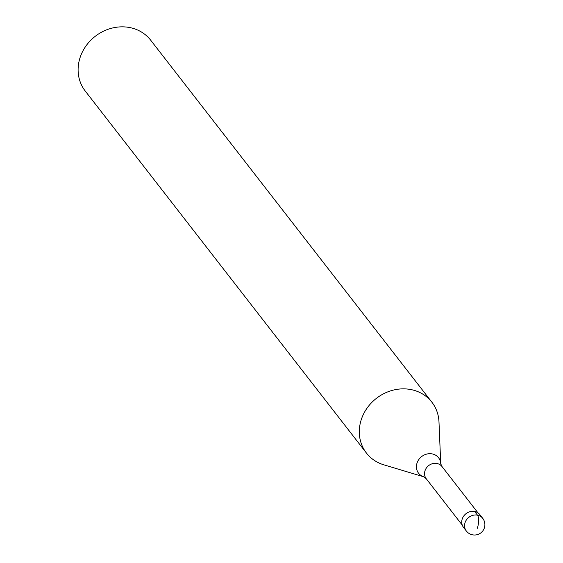 <?xml version="1.0" encoding="UTF-8"?>
<svg xmlns="http://www.w3.org/2000/svg" width="563" height="563" viewBox="0 0 563 563"><rect width="100%" height="100%" fill="white"/><g stroke="black" fill="none" stroke-linecap="round" stroke-linejoin="round"><path stroke-width="0.84" d="M465.186 528.988A10.359 9.268 -37.8 0 1 462.174 519.149A10.359 9.268 142.2 0 0 463.511 527.362L466.347 531.015A10.359 9.268 -37.8 0 1 465.01 522.802A10.359 9.268 -37.8 0 1 473.004 515.293A10.359 9.268 -37.8 0 1 482.709 518.305L479.873 514.652A10.359 9.268 142.2 0 0 470.168 511.64A10.359 9.268 142.2 0 0 462.174 519.149A10.359 9.268 -37.8 0 1 471.414 511.401A10.359 9.268 -37.8 0 1 481.034 516.679M426.261 478.768L423.897 476.847L383.79 464.813A41.444 37.088 -37.8 0 1 366.436 453.053A41.444 37.088 -37.8 0 1 361.087 420.202A41.444 37.088 -37.8 0 1 393.058 390.166A41.444 37.088 -37.8 0 1 431.891 402.207A41.444 37.088 -37.8 0 1 438.985 421.933L440.73 463.771L442.004 466.537A9.965 8.924 142.2 0 0 432.665 463.638A9.965 8.924 142.2 0 0 424.974 470.865A9.965 8.924 142.2 0 0 426.261 478.768L462.272 525.131M431.891 402.207L150.687 40.198A41.444 37.088 142.2 0 0 111.861 28.15A41.444 37.088 142.2 0 0 79.89 58.186A41.444 37.088 142.2 0 0 85.238 91.037L366.436 453.053M477.361 528.305A10.359 3.645 -79 0 0 477.473 515.138L474.637 511.493M423.897 476.847L423.897 476.847A12.639 11.309 -37.8 0 1 416.972 463.243A12.639 11.309 -37.8 0 1 430.16 453.687A12.639 11.309 -37.8 0 1 440.73 463.771M466.347 531.015A10.359 10.359 0 0 0 484.426 527.721A10.359 10.359 0 0 0 482.709 518.305M442.004 466.537L478.015 512.9"/></g></svg>
